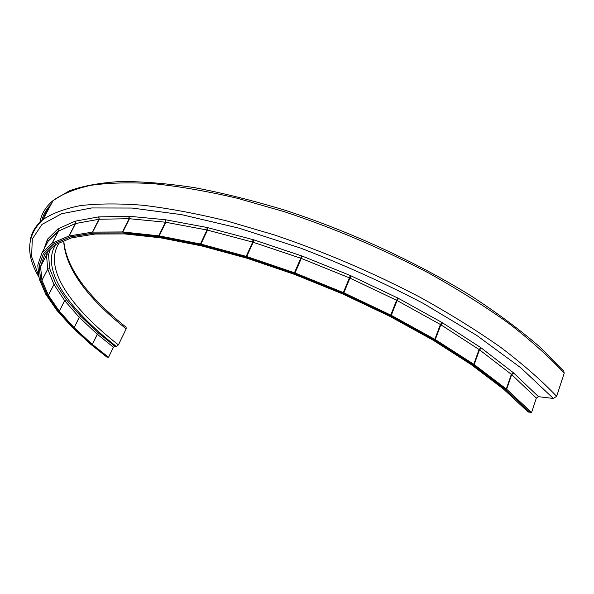<?xml version="1.0" encoding="UTF-8"?>
<svg xmlns="http://www.w3.org/2000/svg" width="594" height="594" viewBox="0 0 594 594"><rect width="100%" height="100%" fill="white"/><g stroke="black" fill="none" stroke-linecap="round" stroke-linejoin="round"><path stroke-width="0.89" d="M44.053 248.96L47.453 239.226L57.989 228.846L75.067 221.22L98.418 216.914L129.269 216.275L165.221 219.706L207.061 227.487L253.772 239.835L302.198 256.081L350.363 275.527L397.869 298.062L441.943 322.453L480.873 347.668L513.32 372.69L538.528 396.688L553.348 398.448L556.645 396.332L564.181 373.188L563.825 371.213L539.76 346.881C520.24 330.026 497.43 313.075 471.339 296.035C416.862 262.236 350.089 231.482 285.387 210.35C253.386 200.616 223.002 193.035 194.223 187.6C166.788 183.435 142.107 181.408 120.181 181.526C100.03 182.781 83.071 185.885 69.298 190.845L53.17 200.46C45.731 206.69 41.32 213.981 39.939 222.327M529.863 412.199L528.2 412.036L503.504 389.07L471.242 364.612L433.041 340.132L389.634 316.231L342.627 293.919L294.735 274.465L247.141 258.271L201.722 245.923L160.595 237.823L124.718 233.925L95.07 234.029L71.636 237.83L54.96 244.839L44.713 254.588L40.548 266.483L46.525 255.116L47.735 251.693M538.528 396.688L536.352 398.084L511.664 374.614L506.637 389.233L473.797 364.285L435.291 339.59L391.275 315.332L343.859 292.805L295.003 272.95L246.718 256.534L200.906 244.082L159.199 235.885L122.839 231.95L92.367 232.12L68.889 236.026L52.116 243.191L41.862 253.111L37.764 265.132L39.278 279.187L45.79 294.23L56.853 310.335L72.052 327.183L90.518 344.119L106.861 357.061L107.692 357.15M107.685 357.165L91.231 344.112L73.099 327.457L57.997 310.692L47.023 294.676L40.592 279.737L39.13 265.778L43.332 253.727L53.519 243.986L70.203 236.917L93.577 233.063L123.901 232.922L160.046 236.858L201.492 245.025L246.465 257.247L294.943 273.723L343.458 293.443L390.02 315.548L434.251 339.894L472.891 364.686L504.826 388.921L529.922 412.258L531.571 412.474L536.352 398.084M50.49 249.079L48.53 254.529L49.651 268.488L55.784 283.717L66.38 299.814L80.888 316.439L98.797 333.301L114.791 346.228L116.357 346.413L118.414 344.891L126.18 328.838L126.106 327.212C86.85 295.886 66.083 267.181 63.818 241.112M114.791 346.228L113.424 347.245L108.546 357.284L107.722 357.172L91.498 344.305L73.144 327.465L58.056 310.714L47.089 294.706L40.607 279.603L39.197 265.808L43.317 253.883L53.586 244.023L70.278 236.961L93.644 233.108L123.582 232.952L160.083 236.909L201.032 244.958L247 257.447L294.401 273.559L343.429 293.473L389.991 315.57L434.192 339.909L472.824 364.694L505.071 389.181L529.841 412.251M531.571 412.474L506.637 389.233M92.367 344.446L97.26 334.207L98.797 333.301L97.371 334.296L92.367 344.446L108.546 357.284M113.424 347.245L97.26 334.207L79.321 317.367L74.139 327.688L92.263 344.349M74.139 327.688L79.232 317.278L64.679 300.675L59.303 311.204L74.05 327.598M59.303 311.204L64.612 300.579L53.965 284.504L48.389 295.285L59.237 311.115M48.389 295.285L53.92 284.422L47.72 269.216L41.951 280.271L48.344 295.196M41.951 280.271L47.706 269.134L46.51 255.19L40.541 266.558L41.929 280.19M48.53 254.529L46.51 255.19L48.53 254.529M49.651 268.488L47.72 269.216L49.651 268.488M55.784 283.717L53.92 284.422L55.784 283.717M66.38 299.814L64.612 300.579L66.38 299.814M80.888 316.439L79.232 317.278L80.888 316.439M553.348 398.448L520.745 367.738L476.782 335.447L423.374 303.445C383.962 282.848 343.057 264.404 300.668 248.114L238.907 228.133L181.749 214.679L132.046 208.041L91.706 207.952L61.65 213.721L42.011 224.421L32.284 239.055L31.608 256.63L38.937 276.262M51.062 204.418C46.347 209.244 43.265 214.627 41.803 220.582M49.948 206.497L45.723 212.719L43.035 219.468M55.643 244.542C40.125 269.839 68.956 309.489 116.357 346.413M59.11 243.087C42.642 268.154 71.094 307.9 118.414 344.891M63.677 241.171C65.414 267.924 86.249 297.149 126.18 328.838M564.181 373.188C549.48 357.202 531.095 340.659 509.021 323.552C485.008 306.363 458.249 289.538 428.757 273.084C382.298 248.7 334.274 228.274 284.675 211.813L237.348 198.262C207.061 191.201 179.091 186.338 153.445 183.672C129.455 182.239 108.598 182.789 90.867 185.306C75.037 188.84 62.474 193.889 53.17 200.46L42.968 219.587C35.662 225.482 31.423 232.469 30.242 240.533M556.645 396.332C541.698 380.613 523.047 364.271 500.69 347.312C476.388 330.234 449.339 313.446 419.542 296.97C372.646 272.483 324.25 251.804 274.346 234.927L226.774 220.923C196.376 213.521 168.34 208.286 142.671 205.227C118.689 203.393 97.876 203.534 80.242 205.643C64.523 208.761 52.101 213.409 42.968 219.587C26.641 235.113 25.334 254.366 39.056 277.353M506.326 388.966L511.352 374.346L479.477 349.792L474.19 364.56M473.797 364.285L479.083 349.517L440.845 324.755L435.291 339.59M434.838 339.323L440.392 324.48L397.096 300.512L391.275 315.332M390.77 315.072L396.599 300.26L349.933 278.096L343.859 292.805M343.332 292.575L349.406 277.866L301.299 258.427L295.003 272.95M294.468 272.75L300.764 258.227L253.185 242.263L246.718 256.534M246.198 256.378L252.673 242.107L207.499 230.123L200.906 244.082M200.43 243.971L207.016 230.012L165.845 222.275L159.199 235.885M158.769 235.818L165.414 222.208L129.485 218.718L122.839 231.95M122.475 231.927L129.121 218.703L99.257 219.253L92.664 232.098M92.367 232.12L98.96 219.275L75.594 223.507L69.112 235.959M68.889 236.026L75.379 223.574L58.613 231.029L52.265 243.095M52.116 243.191L58.464 231.125L48.121 241.283L41.944 252.992M41.907 253.029L48.181 241.142L47.453 239.226M57.989 228.846L58.613 231.029L57.767 228.994M75.067 221.22L75.594 223.507L74.74 221.324M98.856 216.877L99.257 219.253L98.418 216.914M129.269 216.275L129.121 218.703L128.727 216.253M165.86 219.802L165.845 222.275L165.414 222.208L165.221 219.706M207.781 227.651L207.499 230.123L207.016 230.012L207.061 227.487M253.772 239.835L253.185 242.263L252.673 242.107L252.999 239.605M302.198 256.081L301.299 258.427L300.764 258.227L301.403 255.791M351.158 275.876L349.933 278.096L349.406 277.866L350.363 275.527M398.619 298.448L397.096 300.512L396.599 300.26L397.869 298.062M442.619 322.861L440.845 324.755L440.392 324.48L441.943 322.453M513.788 373.091L511.664 374.614L511.352 374.346L513.32 372.69M481.452 348.084L479.477 349.792L479.083 349.517L480.873 347.668M39.36 265.332L39.13 265.778M48.069 241.342L47.334 239.419M47.795 241.869L48.196 240.711L58.524 230.977L52.153 243.161"/></g></svg>
